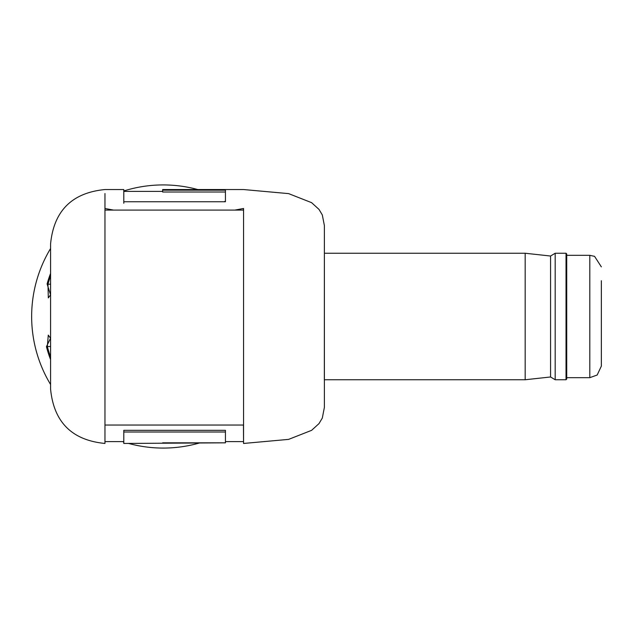 <?xml version="1.0" encoding="UTF-8"?>
<svg xmlns="http://www.w3.org/2000/svg" width="633" height="633" viewBox="0 0 633 633"><rect width="100%" height="100%" fill="white"/><g stroke="black" fill="none" stroke-linecap="round" stroke-linejoin="round"><path stroke-width="0.95" d="M225.435 201.12L224.193 201.753M50.577 389.073L50.577 243.927L50.577 389.073C53.805 422.108 71.933 440.236 104.959 443.456L104.959 208.486L113.552 210.093L104.959 210.085L104.959 193.532M243.507 208.486C243.586 183.317 243.586 183.317 243.507 208.486L243.46 210.085L234.843 210.093L243.507 208.486C243.436 183.317 243.436 183.317 243.507 208.486M113.552 210.093L234.843 210.093M124.226 201.753L123.799 201.539L123.799 203.248M225.435 192.013L162.641 192.013L162.641 190.169L225.435 190.169L225.435 201.753L123.799 201.753L123.799 189.544L104.959 189.544C71.933 192.764 53.805 210.892 50.577 243.927M243.491 189.544L162.641 189.544L162.641 190.169M324.349 379.982L324.389 225.633L322.316 214.951L319 209.396L311.594 202.655L288.616 193.619L243.555 189.544M123.799 441.612L104.959 441.612L104.959 425.036L243.46 425.036L243.555 443.456L243.555 208.486M146.358 210.093L202.062 210.093M243.46 208.574L243.46 210.085M123.799 430.329L225.435 430.329L225.435 442.831L123.799 443.456L123.799 430.329M225.435 442.831L162.641 442.831M123.799 432.015L225.435 432.015M31.65 316.5A131.577 131.577 0 0 0 50.577 384.492A131.577 131.577 0 0 1 50.577 248.508A131.577 131.577 0 0 0 31.65 316.5M122.493 441.612A131.577 131.577 0 0 0 123.799 442.032A131.577 131.577 0 0 1 122.493 441.612M128.681 443.456A131.577 131.577 0 0 0 199.411 443.005A131.577 131.577 0 0 1 128.681 443.456M123.799 190.968A131.577 131.577 0 0 1 197.773 189.544A131.577 131.577 0 0 0 123.799 190.968M50.577 294.915L47.095 283.94L47.966 284.185L48.322 297.898L50.577 294.78M50.577 338.331L48.282 335.102L47.34 346.512A119.708 119.708 0 0 0 50.577 357.004M47.309 346.512L46.446 346.655L50.577 338.188M50.577 346.512L47.34 346.512M601.35 280.72L601.35 366.127L601.35 280.72M566.029 379.753L566.029 253.247L555.181 253.247L555.181 379.753L566.029 379.753L566.725 379.056L566.725 253.944L566.029 253.247M555.181 379.753L550.568 376.975L550.568 256.025L525.176 253.247L324.389 253.247M550.568 376.975L525.176 379.753L525.176 253.247M47.095 283.94A120.61 120.61 0 0 1 50.577 273.409M50.577 359.591A120.61 120.61 0 0 1 46.446 346.655M50.577 284.185L47.966 284.185A119.708 119.708 0 0 1 50.577 275.996M566.725 377.672L589.806 377.672L589.806 255.328L594.561 256.349L601.35 266.873M162.641 191.388L123.799 191.388M324.389 225.633L324.389 407.367L322.316 418.049L319 423.604L311.594 430.345L288.616 439.381L243.555 443.456M243.46 441.612L225.435 441.612M566.725 255.328L589.806 255.328M589.806 377.672L597.164 375.021L601.35 366.127M525.176 379.753L324.389 379.753M550.568 256.025L555.181 253.247"/></g></svg>
